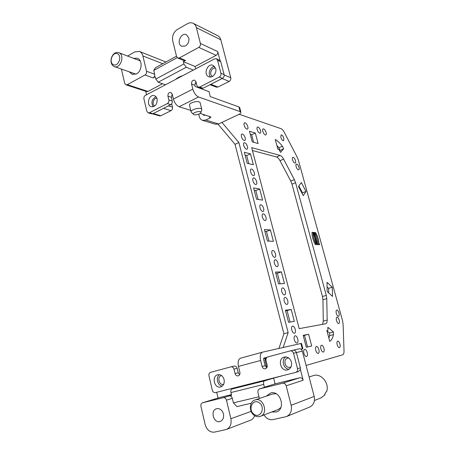 <?xml version="1.0" encoding="UTF-8"?>
<svg xmlns="http://www.w3.org/2000/svg" width="455" height="455" viewBox="0 0 455 455"><rect width="100%" height="100%" fill="white"/><g stroke="black" fill="none" stroke-linecap="round" stroke-linejoin="round"><path stroke-width="0.68" d="M315.361 244.517C313.029 240.348 311.914 236.27 312.016 232.289L313.023 232.368C313.154 236.355 314.263 240.422 316.356 244.562L315.361 244.517M315.798 241.321L315.651 240.792L316.566 240.843L316.76 241.548L316.384 242.032L316.902 242.06L317.044 242.589L316.128 242.538L315.935 241.832L316.31 241.349L315.798 241.321M221.96 122.401L238.892 142.586L288.146 332.605L283.169 347.501M265.908 359.803L264.918 360.047L266.829 367.674M306.073 365.45L342.587 354.854C343.582 354.468 344.06 353.16 344.02 350.919L343.093 324.04L342.575 320.826L298.435 160.308L297.269 157.328L284.341 132.422C283.243 130.375 282.117 129.118 280.962 128.646L239.176 114.256M203.26 114.393L203.971 115.416L205.285 115.035M267.426 241.053L264.423 229.491L270.418 229.963L273.398 241.349L267.426 241.053M299.191 328.641L251.672 147.63L280.109 155.428C281.309 155.832 282.475 157.077 283.607 159.159L294.374 179.645L295.579 182.717L326.269 295.375L326.764 298.599L327.173 320.036C327.179 322.157 326.684 323.397 325.683 323.755L299.191 328.641M298.503 186.556L301.318 182.5L305.999 191.453L303.257 195.61L298.503 186.556M282.356 146.237L283.658 148.728L280.57 152.408L279.091 149.593L277.903 149.251L275.269 139.492C277.63 140.817 279.99 143.069 282.356 146.237L278.796 147.773L276.862 145.395M258.116 143.541L252.252 141.846L249.459 131.228L255.34 133.059L258.116 143.541M262.359 216.989C261.966 215.243 262.16 214.186 262.933 213.816C264.167 213.793 265.18 214.987 265.97 217.388C266.363 219.134 266.169 220.197 265.396 220.573C264.162 220.595 263.149 219.401 262.359 216.989M259.987 207.889C259.6 206.172 259.788 205.131 260.55 204.767C261.79 204.75 262.814 205.95 263.61 208.367C264.002 210.079 263.815 211.126 263.047 211.495C261.807 211.512 260.789 210.312 259.987 207.889M252.946 180.857C252.576 179.23 252.752 178.241 253.475 177.899C254.743 177.888 255.784 179.116 256.609 181.568C256.978 183.2 256.802 184.19 256.08 184.537C254.817 184.548 253.771 183.319 252.946 180.857M250.625 171.939C250.261 170.335 250.432 169.368 251.143 169.027C252.417 169.027 253.469 170.261 254.294 172.729C254.663 174.333 254.493 175.306 253.782 175.647C252.508 175.653 251.461 174.419 250.625 171.939M243.726 145.452C243.38 143.934 243.539 143.012 244.21 142.694C245.507 142.699 246.582 143.962 247.435 146.47C247.787 147.994 247.622 148.916 246.951 149.24C245.66 149.234 244.585 147.972 243.726 145.452M241.451 136.716C241.11 135.22 241.264 134.316 241.923 133.998C243.226 134.015 244.307 135.283 245.165 137.802C245.518 139.304 245.359 140.208 244.693 140.527C243.397 140.515 242.316 139.247 241.451 136.716M247.219 163.328L244.341 152.266L250.5 153.858L253.355 164.761L247.219 163.328M256.546 199.21L253.611 187.921L259.697 189.001L262.609 200.126L256.546 199.21M244.164 125.381C243.829 123.936 243.971 123.06 244.597 122.765C245.871 122.787 246.934 124.05 247.787 126.547C248.129 127.991 247.986 128.867 247.355 129.169C246.092 129.146 245.029 127.883 244.164 125.381M257.16 129.561C256.825 128.145 256.95 127.292 257.547 127.008C258.736 127.042 259.742 128.259 260.561 130.659C260.903 132.081 260.772 132.934 260.175 133.224C258.992 133.196 257.985 131.973 257.16 129.561M262.802 131.381C262.467 129.976 262.592 129.135 263.172 128.85C264.327 128.884 265.305 130.084 266.118 132.451C266.454 133.855 266.329 134.697 265.748 134.981C264.6 134.953 263.616 133.753 262.802 131.381M280.832 137.302L281.139 134.856C282.185 134.896 283.09 136.039 283.857 138.274L283.55 140.72C282.51 140.686 281.605 139.543 280.832 137.302M292.559 159.785C292.218 158.38 292.32 157.544 292.866 157.271C293.862 157.305 294.726 158.408 295.466 160.575C295.807 161.98 295.71 162.816 295.159 163.095C294.169 163.061 293.299 161.957 292.559 159.785M296.114 166.604C295.773 165.182 295.869 164.34 296.415 164.067C297.399 164.101 298.252 165.188 298.98 167.332C299.327 168.748 299.231 169.596 298.679 169.874C297.701 169.846 296.848 168.754 296.114 166.604M332.537 296.404L327.162 291.553L326.98 282.316L332.309 287.219L332.537 296.404M333.424 331.928L333.487 334.601C332.804 337.917 331.564 340.175 329.767 341.375L326.838 330.518L327.924 330.29L327.867 327.281L333.424 331.928L329.534 332.997L326.923 330.836M303.172 335.363L308.592 334.254L311.703 345.988L306.312 347.279L303.172 335.363M271.959 253.879C271.55 252.007 271.754 250.87 272.585 250.472C273.785 250.438 274.763 251.598 275.525 253.941C275.94 255.818 275.736 256.956 274.905 257.359C273.705 257.394 272.727 256.233 271.959 253.879M274.393 263.217C273.978 261.312 274.189 260.158 275.03 259.748C276.219 259.714 277.192 260.869 277.942 263.2C278.369 265.106 278.153 266.266 277.311 266.675C276.122 266.715 275.15 265.561 274.393 263.217M281.77 291.541C281.332 289.534 281.554 288.311 282.436 287.884C283.601 287.844 284.546 288.97 285.279 291.263C285.717 293.27 285.495 294.493 284.608 294.925C283.448 294.971 282.504 293.839 281.77 291.541M284.25 301.079C283.812 299.037 284.039 297.798 284.932 297.354C286.087 297.314 287.025 298.435 287.748 300.715C288.197 302.757 287.969 303.997 287.071 304.446C285.916 304.486 284.978 303.366 284.25 301.079M291.786 330.006C291.325 327.85 291.564 326.542 292.502 326.076C293.623 326.03 294.539 327.128 295.238 329.369C295.704 331.519 295.466 332.827 294.522 333.299C293.401 333.35 292.491 332.252 291.786 330.006M294.322 339.748C293.856 337.559 294.101 336.222 295.05 335.75C296.159 335.705 297.064 336.791 297.763 339.021C298.235 341.204 297.991 342.541 297.035 343.024C295.926 343.07 295.022 341.978 294.322 339.748M288.561 322.316L285.416 310.219L291.223 309.474L294.339 321.378L288.561 322.316M278.574 283.897L275.491 272.056L281.389 271.891L284.443 283.55L278.574 283.897M303.906 353.359C303.434 351.146 303.667 349.798 304.605 349.326C305.669 349.281 306.545 350.344 307.222 352.511C307.699 354.724 307.461 356.072 306.516 356.555C305.453 356.601 304.583 355.537 303.906 353.359M315.77 350.333C315.304 348.194 315.508 346.898 316.384 346.448C317.385 346.414 318.21 347.444 318.87 349.542C319.342 351.681 319.137 352.978 318.255 353.438C317.26 353.472 316.43 352.437 315.77 350.333M320.906 349.025C320.445 346.915 320.638 345.641 321.486 345.197C322.459 345.169 323.272 346.187 323.92 348.257C324.387 350.361 324.193 351.635 323.34 352.085C322.373 352.119 321.56 351.095 320.906 349.025M337.195 344.725C336.74 342.717 336.899 341.512 337.667 341.102C338.554 341.085 339.305 342.058 339.93 344.025C340.391 346.027 340.232 347.239 339.458 347.654C338.577 347.677 337.82 346.699 337.195 344.725M336.512 320.587C336.074 318.693 336.217 317.556 336.939 317.175C337.809 317.163 338.565 318.142 339.191 320.104C339.635 321.992 339.493 323.135 338.77 323.522C337.9 323.533 337.144 322.555 336.512 320.587M336.313 313.393C335.881 311.533 336.017 310.418 336.717 310.043C337.593 310.037 338.344 311.015 338.975 312.972C339.407 314.832 339.271 315.952 338.565 316.327C337.695 316.339 336.945 315.361 336.313 313.393M317.021 243.999L317.562 244.545L316.538 242.805L316.72 244.528L317.175 244.545L317.021 243.999L317.072 244.545M316.305 239.882L315.389 239.825L315.537 240.376L316.452 240.428L316.305 239.882L316.35 240.422M315.844 238.192L315.742 238.608L315.042 238.562L315.196 239.114L316.225 239.603L315.844 238.192L316.123 239.597M313.887 234.342L314.411 236.247L315.156 235.684L314.974 235.036L313.887 234.342M314.291 232.522L313.37 232.448L314.047 233.62L313.683 233.591L313.831 234.143L314.752 234.211L314.337 233.062M319.575 244.739L319.205 243.533L319.575 244.739M315.599 232.579L314.61 232.499C316.68 236.594 317.789 240.638 317.931 244.636L318.915 244.682C318.989 240.712 317.886 236.68 315.599 232.579L315.508 232.613C317.783 236.691 318.892 240.712 318.824 244.676M314.61 236.987L314.462 236.435L315.378 236.498L315.56 237.988L315.184 237.698L314.894 238.033L314.917 237.01L314.61 236.987M240.138 111.606L198.551 96.989C195.969 95.732 194.063 93.11 192.829 89.117L173.395 99.071L172.166 94.014L170.875 92.45C168.811 92.388 167.838 93.639 167.94 96.198L168.856 99.975C169.095 101.567 168.6 102.767 167.36 103.569L149.45 112.715L148.176 112.863L146.834 111.27L143.934 98.906C143.7 97.353 144.184 96.176 145.373 95.385L214.606 58.849L216.387 58.746L217.558 60.242L220.749 61.67L224.11 74.597L220.931 73.255C221.204 74.916 220.664 76.178 219.31 77.049L199.779 87.019L198.204 87.144L196.918 85.58L195.946 81.724L194.694 80.177C192.505 80.046 191.458 81.32 191.549 83.999L194.854 85.233L195.172 86.496L209.021 91.637L210.284 96.591L238.915 106.936L240.138 111.606L240.883 112.163C241.11 112.885 240.394 113.659 238.727 114.484L218.627 123.976L205.802 120.04L202.572 120.342C200.945 119.784 199.864 118.545 199.335 116.611L198.738 114.205M148.176 112.863L151.657 113.858L152.925 113.716L170.762 104.65C171.996 103.848 172.496 102.659 172.252 101.078L171.342 97.325L172.212 94.202M220.749 61.67L220.055 60.492L216.387 58.746M198.204 87.144L201.48 88.367L203.049 88.242L222.495 78.362C223.843 77.498 224.383 76.247 224.11 74.597M194.854 85.233L195.98 81.843M328.686 292.923L328.59 288.362L332.309 287.219M328.59 288.362L327.071 286.986M328.897 338.139L329.591 335.665L333.487 334.601M329.591 335.665L329.534 332.997M326.855 330.592L327.924 330.29M308.592 334.254L303.246 335.648M307.563 346.983L304.509 335.392M281.389 271.891L277.345 273.239L275.81 273.284M280.098 283.806L277.345 273.239M291.223 309.474L285.598 310.907M290.062 322.072L287.105 310.714M302.086 193.381L302.45 192.835L305.999 191.453M302.45 192.835L298.878 186.021M279.688 150.736L283.658 148.728M280.098 150.252L278.796 147.773M253.611 142.239L251.632 134.731L250.273 134.316M251.632 134.731L255.34 133.059M258.121 199.449L255.812 190.571L254.231 190.304M259.697 189.001L255.812 190.571M248.811 163.703L246.678 155.525L245.08 155.121M250.5 153.858L246.678 155.525M268.979 241.127L266.454 231.424L264.895 231.311M266.454 231.424L270.418 229.963M322.521 324.341L323.283 321.145L322.953 299.748L322.47 296.529L291.985 184.15L290.779 181.09L280.007 160.672C278.875 158.596 277.709 157.356 276.504 156.964L252.428 150.52M263.758 358.278L264.941 358.011L263.701 358.386M238.892 142.586L235.036 144.32L218.036 124.209M278.921 348.456L283.914 333.805L235.036 144.32M283.914 333.805L288.146 332.605M291.422 362.026C292.093 365.939 290.853 368.544 287.708 369.847C280.672 372.167 277.118 358.534 284.335 357.044C287.731 356.584 290.091 358.25 291.422 362.026M285.859 356.908C280.945 359.621 283.476 369.295 289.101 369.193M224.082 379.55C224.668 383.286 223.542 385.743 220.698 386.926C214.385 388.997 211.279 376.058 217.74 374.727C220.789 374.334 222.905 375.938 224.082 379.55M219.452 374.658C215.511 377.349 217.53 385.726 222.233 386.119M300.926 349.156L302.274 348.831L300.874 343.497L262.489 352.17C260.351 353.188 259.725 355.952 260.613 360.474L238.46 366.406L239.893 372.298C240.183 374.112 239.62 375.307 238.204 375.875C236.691 376.086 235.644 375.318 235.064 373.566L233.995 369.159C233.432 367.447 232.414 366.679 230.941 366.861L210.58 372.344C209.226 372.89 208.68 374.055 208.953 375.836L212.343 390.282C212.894 392.005 213.901 392.779 215.351 392.602L295.756 372.395C297.251 371.763 297.832 370.518 297.507 368.664L293.526 353.29C292.901 351.51 291.78 350.725 290.165 350.924L267.796 356.942C266.306 357.539 265.714 358.767 266.021 360.627L267.153 365.132C267.455 366.992 266.869 368.209 265.396 368.8C263.815 369.028 262.717 368.249 262.108 366.457L265.151 365.666L266.755 367.788M230.992 366.849L234.137 366.082C235.605 365.905 236.617 366.662 237.18 368.362L238.244 372.736L239.609 374.727M290.227 350.913L293.06 350.231C294.664 350.031 295.778 350.816 296.398 352.579L300.368 367.828L300.391 369.545L298.52 371.559M265.151 365.666L263.661 359.723L264.036 358.062L266.988 357.351M260.613 360.474L262.108 366.457M238.46 366.406C237.629 361.958 238.323 359.217 240.553 358.182L262.393 352.198M263.599 358.745L266.351 358.074M300.874 343.497L301.489 343.394L302.876 348.695L302.274 348.831M301.034 349.23L302.876 348.695M264.918 360.047L265.709 358.403L266.249 358.261M205.802 120.04L209.846 118.101L210.853 116.975L200.223 113.431M215.38 124.232L218.627 123.976M157.129 98.98C156.685 97.285 155.781 96.193 154.427 95.709C149.069 93.707 145.782 105.384 151.299 106.754C155.422 106.771 157.367 104.178 157.129 98.98M156.008 96.756C151.816 99.093 150.872 102.438 153.17 106.788M220.931 73.255L217.558 60.242M215.698 68.574L213.179 65.395C207.525 62.659 202.93 74.677 208.811 76.741C212.428 78.453 217.041 73.016 215.698 68.574M192.829 89.117L191.549 83.999M173.395 99.071C174.595 102.995 176.512 105.554 179.151 106.743L198.551 96.989M190.787 110.434L179.151 106.743M239.722 107.738L238.915 106.936M191.117 111.776L189.519 105.31C189.234 104.531 189.917 103.706 191.561 102.836C195.644 101.226 198.482 101.112 200.069 102.5L200.149 102.802M214.629 66.475C210.301 66.481 207.452 73.909 210.574 77.009M154.723 106.032C151.583 104.548 153.511 97.728 156.918 98.286M195.667 68.841L195.081 66.498L216.142 55.339C217.473 54.458 218.002 53.207 217.735 51.58L220.055 60.492M212.53 76.383C208.544 74.808 211.689 66.618 215.636 68.341M162.532 83.743L148 91.444L127.303 84.658L145.02 74.99C146.265 74.137 146.772 72.891 146.533 71.264L142.887 55.931C142.313 53.679 141.152 52.183 139.406 51.432L134.822 51.893L127.593 56.022M121.411 69.092L124.67 83.248L125.938 84.818L146.664 91.586L148 91.444M146.527 94.771L145.702 91.273M210.011 84.704L216.358 87.161L217.962 87.047L229.161 81.417C230.492 80.575 231.026 79.341 230.753 77.72L220.829 39.807C220.294 37.862 219.253 36.485 217.712 35.672L193.153 23.313C191.367 22.466 189.496 22.585 187.534 23.654L177.444 29.404C173.526 32.163 171.956 36.002 172.724 40.916L176.58 56.505L177.78 58.035L183.877 60.572L185.543 60.441L179.458 57.899L177.78 58.035M179.458 57.899L198.772 47.388L216.142 55.339M193.153 23.313C194.74 24.149 195.815 25.588 196.367 27.636L200.41 43.475C200.683 45.159 200.137 46.461 198.772 47.388M188.797 37.862C189.343 41.365 188.222 44.078 185.424 46L181.761 46.273C176.028 44.05 180.959 31.873 186.453 34.768L188.797 37.862M193.301 70.093L186.26 67.243L183.905 63.962L183.325 61.635L185.543 60.441M195.081 66.498L183.325 61.635M222.876 78.124L210.358 84.528M176.5 56.187L155.502 67.676L153.75 70.451L177.211 57.654M145.02 74.99L153.164 77.902C154.404 77.06 154.899 75.843 154.66 74.239L153.75 70.451M129.3 71.873L132.172 74.387L136.46 73.909C142.131 71.162 142.79 59.918 137.387 58.24L133.662 58.337M125.938 84.818L127.303 84.658M177.308 78.533L177.023 78.288M182.779 75.644C179.651 76.616 177.285 77.862 175.681 79.386M171.689 103.837L172.496 107.158L168.361 105.867M152.522 113.864L159.614 115.9L160.871 115.758L171.035 110.65C172.246 109.877 172.729 108.711 172.496 107.158M164.101 108.034L152.795 113.773M153.164 77.902L155.269 76.77L155.815 79.051L158.192 82.213L165.472 84.778M117.589 53.798C112.726 51.267 108.438 62.17 113.301 64.65C118.141 67.272 122.52 56.255 117.589 53.798M111.316 58.172C110.474 62.358 111.464 65.162 114.29 66.578C120.325 69.137 125.148 55.47 119.113 52.814L118.727 52.643C115.672 51.91 113.289 53.485 111.572 57.364M140.254 60.919L118.727 52.643M114.29 66.578L135.965 74.159M196.31 83.174L195.058 83.072M193.432 114.33L191.197 112.084C189.763 109.74 200.888 106.777 201.77 109.268L201.69 110.127M199.387 113.926C196.89 114.944 194.945 115.115 193.546 114.444C191.356 112.755 201.178 110.138 200.928 112.476L199.387 113.926M233.102 388.143L241.514 386.204L231.874 389.048C230.918 389.525 230.611 390.691 230.947 392.557L231.601 395.281L223.263 397.698C224.804 397.516 225.873 398.341 226.465 400.167L232.323 398.313C231.737 396.51 230.674 395.702 229.149 395.884M218.047 398.045L216.688 392.267M231.441 394.61L220.14 397.408M223.684 384.219L223.485 384.282C219.014 385.738 216.807 376.598 221.38 375.637L221.585 375.591M300.391 369.545L303.166 380.221C302.518 378.389 301.369 377.582 299.714 377.792L282.623 383.241L259.697 388.871C258.241 389.514 257.672 390.765 257.991 392.642L259.43 398.472M299.714 377.792L275.087 383.861L273.648 378.133L282.544 375.716M291.103 366.724L290.085 367.202C285.109 368.823 282.589 359.205 287.691 358.13L288.806 358.028M253.873 414.152C260.277 419.152 265.902 407.68 259.373 402.857C252.935 397.977 247.446 409.335 253.873 414.152M254.049 415.239C256.102 416.735 258.201 417.104 260.357 416.353C268.899 413.532 263.217 396.692 254.902 400.002C249.329 401.572 248.771 411.536 254.049 415.239M260.357 416.353L278.21 409.511L280.86 407.515M276.168 393.774L272.903 393.916L254.902 400.002M251.126 411.377L230.878 418.719L226.465 400.167M223.263 397.698L202.634 402.766L220.345 397.346M230.878 418.719C231.76 423.941 230.298 427.518 226.488 429.44L214.532 432.125C209.982 432.529 206.854 430.003 205.148 424.555L200.951 406.361C200.672 404.563 201.195 403.375 202.532 402.794L202.634 402.766M223.445 413.896C224.053 417.593 223.001 420.101 220.288 421.415C213.884 424.02 209.818 410.592 216.421 408.755L216.762 408.658C219.97 408.306 222.199 410.052 223.445 413.896M237.226 387.108L233.136 388.308M259.003 396.749L233.415 402.868L236.97 406.599L251.268 403.232M259.833 388.832L266.721 386.665M271.658 412.025L276.538 411.94C286.132 408.766 280.325 390.06 270.719 392.944L266.294 396.151M264.019 414.949C266.402 418.611 269.44 420.164 273.114 419.601L286.525 416.564C290.603 414.431 292.144 410.672 291.149 405.291L286.178 385.8C285.512 383.884 284.329 383.03 282.623 383.241M286.525 416.564L309.775 407.026C313.671 404.995 315.139 401.464 314.183 396.424L302.325 351.118C301.711 349.383 300.607 348.615 299.02 348.82L293.293 350.191M233.415 402.868L232.323 398.313M226.488 429.44L250.591 420.198C252.519 419.413 253.873 417.9 254.652 415.654M250.955 383.656L271.828 378.412M266.994 386.579L264.395 387.222L263.701 384.429C263.331 382.518 263.599 381.335 264.497 380.863L273.648 378.133M275.087 383.861L264.395 387.222M314.45 400.485L321.076 397.852L325.012 394.815L324.506 394.912L325.99 391.977L326.662 391.562C329.71 383.036 320.815 372.702 313.171 375.659L309.093 376.985M324.785 394.502L325.012 394.815M316.72 243.425L316.652 244.017M316.487 242.828L317.465 244.545M316.566 240.843L315.662 240.826M316.76 241.548L316.475 240.877M316.384 242.032L316.669 241.577M316.902 242.06L316.293 242.06M316.942 242.583L316.805 242.088M315.4 239.865L316.214 239.91M315.742 238.608L315.053 238.602M314.45 235.15L314.541 235.485M315.156 235.684L314.399 236.213M314.974 235.036L315.065 235.718M313.916 234.45L314.883 235.064M313.381 232.488L314.195 232.556M314.047 233.62L313.694 233.631M314.598 233.665L314.65 234.206M314.104 233.045L314.177 233.671M319.632 244.392L319.564 244.739M319.524 244.557L319.262 243.715L319.524 244.557M314.627 232.539L315.508 232.613M313.023 232.368L312.016 232.329M316.248 244.557C314.166 240.428 313.057 236.373 312.932 232.403M315.326 237.032L315.036 237.055L315.269 237.493L315.326 237.032M315.127 237.021L315.361 237.459M315.378 236.498L314.473 236.475M315.514 237.993L315.287 236.532M315.184 237.698L314.883 237.976M203.328 114.671L204.966 115.189M322.47 296.529L326.269 295.375M295.579 182.717L291.985 184.15M326.764 298.599L322.953 299.748M323.283 321.145L327.173 320.036M280.109 155.428L276.504 156.964M280.007 160.672L283.607 159.159M294.374 179.645L290.779 181.09M237.18 368.362L233.995 369.159M235.064 373.566L238.244 372.736M297.507 368.664L300.368 367.828M296.398 352.579L293.526 353.29M265.709 358.403L266.238 358.278M209.397 116.343L209.846 118.101M171.342 97.325L167.94 96.198M172.252 101.078L168.856 99.975M167.36 103.569L170.762 104.65M152.925 113.716L149.45 112.715M219.31 77.049L222.495 78.362M203.049 88.242L199.779 87.019M196.367 27.636L220.829 39.807M200.41 43.475L217.735 51.58M224.179 74.95L230.753 77.72M222.313 78.601L229.161 81.417M211.006 84.346L217.962 87.047M154.66 74.239L146.533 71.264M142.887 55.931L162.731 63.723M176.762 78.476L176.836 78.783M153.403 113.608L160.871 115.758M171.035 110.65L163.652 108.404M158.192 82.213L186.26 67.243M183.905 63.962L155.815 79.051M291.149 405.291L314.183 396.424M251.74 383.457L251.814 383.758M296.404 352.585L302.325 351.118M264.497 380.863L231.874 389.048M230.947 392.557L263.701 384.429M303.166 380.221L286.178 385.8M230.941 366.861L234.137 366.082M295.756 372.395L298.628 371.53M293.06 350.231L290.165 350.924M240.553 358.182L262.489 352.17M215.448 124.255L202.572 120.342M239.666 107.511L240.883 112.163M139.406 51.432L165.899 61.988M200.774 88.577L200.644 88.054M201.77 109.268L200.069 102.5M200.928 112.476L201.844 109.666M202.532 402.794L220.243 397.374M266.857 386.619L259.697 388.871M252.354 383.303L252.428 383.611M299.02 348.82L293.287 350.191"/></g></svg>
